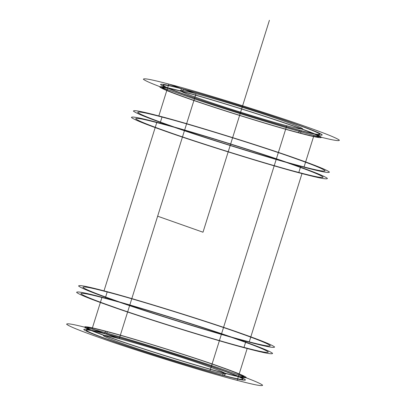 <?xml version="1.0" encoding="UTF-8"?>
<svg xmlns="http://www.w3.org/2000/svg" width="406" height="406" viewBox="0 0 406 406"><rect width="100%" height="100%" fill="white"/><g stroke="black" fill="none" stroke-linecap="round" stroke-linejoin="round"><path stroke-width="0.3" stroke-dasharray="2.03 1.52" d=""/><path stroke-width="0.61" d="M300.805 166.09C272.695 158.949 199.828 136.309 168.312 124.921C150.382 118.608 140.187 114.456 137.72 112.462C137.568 111.188 145.668 112.721 162.004 117.055C190.12 124.195 262.986 146.835 294.502 158.218C312.427 164.531 322.628 168.688 325.094 170.677C325.247 171.951 317.147 170.424 300.805 166.09L298.811 172.459C270.7 165.318 197.834 142.679 166.318 131.29C148.388 124.977 138.192 120.826 135.721 118.831C135.574 117.557 143.668 119.09 160.01 123.424C188.125 130.565 260.987 153.204 292.503 164.587C310.433 170.901 320.633 175.057 323.1 177.052C323.247 178.32 315.152 176.793 298.811 172.459M223.442 372.774C199.919 366.801 138.964 347.861 112.594 338.335C97.597 333.052 89.066 329.576 87.001 327.911C86.874 326.845 93.649 328.129 107.321 331.753C130.839 337.726 191.799 356.666 218.164 366.192C233.166 371.475 241.697 374.946 243.757 376.616C243.884 377.681 237.109 376.398 223.442 372.774L222.671 375.225C199.153 369.252 138.192 350.312 111.828 340.786C96.831 335.503 88.295 332.027 86.234 330.362C86.108 329.296 92.883 330.575 106.55 334.204C130.072 340.177 191.028 359.117 217.398 368.643C232.394 373.926 240.925 377.397 242.991 379.067C243.118 380.128 236.343 378.849 222.671 375.225M196.027 93.7L119.252 338.69C137.629 343.354 185.253 358.153 205.852 365.593C217.57 369.719 224.234 372.434 225.848 373.738C225.944 374.571 220.651 373.571 209.973 370.739C191.596 366.07 143.973 351.276 123.373 343.831C111.655 339.705 104.992 336.99 103.378 335.686C103.281 334.859 108.575 335.858 119.252 338.69L196.027 93.7C214.404 98.364 262.027 113.162 282.627 120.602C294.345 124.728 301.008 127.443 302.622 128.748C302.719 129.58 297.425 128.58 286.748 125.748C268.371 121.079 220.747 106.281 200.148 98.841C188.43 94.715 181.766 92 180.152 90.695C180.056 89.863 185.349 90.863 196.027 93.7L183.329 89.208L182.558 91.66C206.081 97.633 267.036 116.573 293.406 126.099C308.403 131.382 316.934 134.858 318.999 136.523C319.126 137.588 312.351 136.309 298.679 132.681C275.161 126.708 214.201 107.768 187.836 98.242C172.834 92.964 164.303 89.487 162.243 87.818C162.116 86.757 168.891 88.036 182.558 91.66L183.329 89.208C206.847 95.187 267.808 114.122 294.172 123.647C309.169 128.93 317.705 132.407 319.766 134.076C319.892 135.137 313.117 133.858 299.45 130.235C275.928 124.261 214.972 105.321 188.602 95.796C173.606 90.513 165.075 87.036 163.009 85.372C162.882 84.306 169.657 85.585 183.329 89.208M243.996 347.384C215.88 340.243 143.013 317.604 111.498 306.215C93.573 299.902 83.372 295.751 80.906 293.756C80.753 292.482 88.853 294.015 105.195 298.349C133.305 305.49 206.172 328.124 237.688 339.512C255.618 345.826 265.813 349.982 268.28 351.972C268.432 353.245 260.332 351.713 243.996 347.384L245.99 341.015C217.875 333.874 145.013 311.235 113.497 299.846C95.567 293.533 85.367 289.377 82.9 287.387C82.753 286.113 90.848 287.646 107.189 291.975L105.195 298.349L102.018 297.222L92.035 329.073C121.435 336.544 197.636 360.218 230.593 372.124C249.34 378.727 260.007 383.071 262.586 385.152C262.743 386.482 254.278 384.883 237.19 380.351C207.791 372.886 131.59 349.211 98.633 337.305C79.88 330.702 69.218 326.358 66.64 324.272C66.482 322.943 74.948 324.541 92.035 329.073L104.738 333.559C128.991 339.72 191.855 359.254 219.047 369.074C234.516 374.525 243.311 378.108 245.442 379.828C245.569 380.924 238.586 379.605 224.488 375.865C200.234 369.704 137.37 350.175 110.178 340.35C94.71 334.904 85.915 331.321 83.783 329.601C83.656 328.505 90.639 329.824 104.738 333.559L105.504 331.113C129.758 337.269 192.622 356.803 219.813 366.628C235.282 372.074 244.082 375.657 246.209 377.377C246.335 378.473 239.352 377.154 225.254 373.413L224.488 375.865M301.262 130.874L300.496 133.325C276.242 127.164 213.378 107.631 186.187 97.81C170.718 92.36 161.918 88.777 159.791 87.057C159.665 85.96 166.648 87.28 180.746 91.02L181.512 88.569C205.766 94.73 268.63 114.264 295.822 124.084C311.29 129.534 320.085 133.117 322.217 134.833C322.344 135.934 315.36 134.614 301.262 130.874C277.009 124.713 214.145 105.184 186.953 95.359C171.484 89.909 162.689 86.326 160.558 84.61C160.431 83.509 167.414 84.829 181.512 88.569L168.81 84.083C198.209 91.548 274.41 115.223 307.367 127.134C326.119 133.736 336.782 138.081 339.36 140.161C339.517 141.491 331.052 139.892 313.965 135.36C284.565 127.895 208.364 104.22 175.407 92.314C156.66 85.707 145.993 81.367 143.414 79.282C143.257 77.952 151.722 79.551 168.81 84.083L158.832 115.933C188.232 123.399 264.428 147.073 297.385 158.979C316.137 165.582 326.8 169.926 329.383 172.012C329.535 173.342 321.07 171.743 303.982 167.211C274.583 159.741 198.387 136.066 165.425 124.16C146.678 117.557 136.015 113.213 133.432 111.132C133.275 109.798 141.745 111.401 158.832 115.933L162.004 117.055L160.01 123.424L156.833 122.302C186.232 129.768 262.433 153.443 295.39 165.349C314.142 171.951 324.805 176.295 327.383 178.381C327.54 179.711 319.075 178.112 301.988 173.58C272.588 166.115 196.387 142.44 163.43 130.529C144.683 123.926 134.016 119.582 131.437 117.501C131.28 116.172 139.745 117.77 156.833 122.302L104.012 290.853C133.412 298.324 209.613 321.999 242.57 333.905C261.317 340.507 271.984 344.851 274.563 346.937C274.72 348.267 266.255 346.663 249.167 342.136C219.768 334.666 143.567 310.991 110.61 299.085C91.857 292.482 81.195 288.138 78.617 286.052C78.459 284.723 86.925 286.326 104.012 290.853L107.189 291.975C135.299 299.115 208.166 321.755 239.682 333.143C257.612 339.457 267.808 343.613 270.279 345.602C270.426 346.876 262.332 345.344 245.99 341.015M301.988 173.58L249.167 342.136M225.254 373.413C201 367.257 138.136 347.724 110.945 337.899C95.476 332.453 86.681 328.87 84.549 327.15C84.423 326.054 91.406 327.373 105.504 331.113L104.738 333.559M106.55 334.204L107.321 331.753L106.55 334.204L119.252 338.69M102.018 297.222C131.417 304.693 207.613 328.368 240.575 340.274C259.322 346.876 269.985 351.22 272.568 353.306C272.725 354.636 264.255 353.037 247.168 348.505C217.768 341.035 141.572 317.36 108.615 305.454C89.863 298.852 79.2 294.507 76.617 292.427C76.465 291.092 84.93 292.696 102.018 297.222L92.035 329.073M247.168 348.505L237.19 380.351M181.512 88.569L180.746 91.02C205 97.181 267.864 116.71 295.055 126.535C310.524 131.98 319.319 135.563 321.45 137.284C321.577 138.385 314.594 137.061 300.496 133.325M313.965 135.36L303.982 167.211M286.748 125.748L209.973 370.739M299.45 130.235L298.679 132.681M168.81 84.083L158.832 115.933M162.004 117.055L160.01 123.424M156.833 122.302L104.012 290.853M107.189 291.975L105.195 298.349M157.64 216.195L203 232.217L269.411 20.3M180.746 91.02L182.558 91.66M105.504 331.113L107.321 331.753"/></g></svg>
